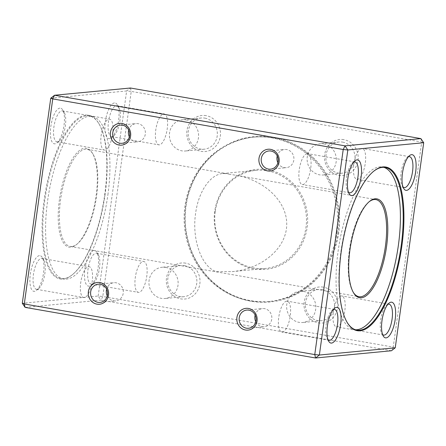 <?xml version="1.0" encoding="UTF-8"?>
<svg xmlns="http://www.w3.org/2000/svg" width="446" height="446" viewBox="0 0 446 446"><rect width="100%" height="100%" fill="white"/><g stroke="black" fill="none" stroke-linecap="round" stroke-linejoin="round"><path stroke-width="0.33" stroke-dasharray="2.23 1.67" d="M273.615 137.307A83.073 77.292 -95.5 0 0 185.742 205.929A83.073 77.292 -95.5 0 0 250.875 301.201A83.073 77.292 -95.5 0 0 338.748 232.583A83.073 77.292 -95.5 0 0 273.615 137.307M185.636 263.157A18.102 16.842 -95.5 0 0 167.484 287.425A18.102 16.842 -95.5 0 0 196.357 292.453A18.102 16.842 -95.5 0 0 185.636 263.157M323.344 287.146A18.102 16.842 -95.5 0 0 305.192 311.414A18.102 16.842 -95.5 0 0 334.06 316.443A18.102 16.842 -95.5 0 0 323.344 287.146M343.81 139.643A18.102 16.842 -95.5 0 0 325.658 163.911A18.102 16.842 -95.5 0 0 354.531 168.939A18.102 16.842 -95.5 0 0 343.81 139.643M206.108 115.653A18.102 16.842 -95.5 0 0 187.956 139.921A18.102 16.842 -95.5 0 0 216.823 144.95A18.102 16.842 -95.5 0 0 206.108 115.653M50.755 98.209L126.631 90.967L98.176 296.038L102.786 296.49L131.241 91.419L421.71 142.023L393.249 347.088L102.786 296.49L100.986 300.147L391.454 350.751L393.249 347.088L395.245 347.791M25.11 307.389L100.986 300.147L98.176 296.038L22.3 303.28M85.838 115.174A83.073 29.514 99.9 0 0 42.81 211.939A83.073 29.514 99.9 0 0 72.33 274.753A83.073 29.514 99.9 0 0 104.788 194.233A83.073 29.514 99.9 0 0 98.705 123.347A83.073 29.514 99.9 0 0 85.838 115.174M39.421 255.625A18.102 6.428 99.9 0 0 30.044 276.71A18.102 6.428 99.9 0 0 36.477 290.396A18.102 6.428 99.9 0 0 43.279 274.585A18.102 6.428 99.9 0 0 42.225 257.409A18.102 6.428 99.9 0 0 39.421 255.625M94 250.418A18.102 6.428 99.9 0 0 84.623 271.502A18.102 6.428 99.9 0 0 91.056 285.184A18.102 6.428 99.9 0 0 97.858 269.378A18.102 6.428 99.9 0 0 96.804 252.196A18.102 6.428 99.9 0 0 94 250.418M114.466 102.914A18.102 6.428 99.9 0 0 105.094 123.994A18.102 6.428 99.9 0 0 111.522 137.68A18.102 6.428 99.9 0 0 118.324 121.87A18.102 6.428 99.9 0 0 117.27 104.693A18.102 6.428 99.9 0 0 114.466 102.914M59.887 108.122A18.102 6.428 99.9 0 0 50.515 129.206A18.102 6.428 99.9 0 0 56.943 142.887A18.102 6.428 99.9 0 0 63.745 127.082A18.102 6.428 99.9 0 0 62.691 109.9A18.102 6.428 99.9 0 0 59.887 108.122M420.89 138.611L421.71 142.023L423.7 142.72M130.422 88.007L131.241 91.419L126.631 90.967L130.422 88.007M255.809 321.828A9.137 8.502 -95.5 0 0 262.081 326.689A9.137 8.502 -95.5 0 0 264.205 326.773A9.137 8.502 -95.5 0 0 271.843 318.009A9.137 8.502 -95.5 0 0 264.584 308.66A9.137 8.502 -95.5 0 0 262.465 308.576A9.137 8.502 -95.5 0 0 255.162 315.015M107.274 295.954A9.137 8.502 -95.5 0 0 113.552 300.816A9.137 8.502 -95.5 0 0 115.67 300.899A9.137 8.502 -95.5 0 0 123.308 292.13A9.137 8.502 -95.5 0 0 116.049 282.781A9.137 8.502 -95.5 0 0 113.931 282.703A9.137 8.502 -95.5 0 0 106.627 289.142M129.351 136.85A9.137 8.502 -95.5 0 0 135.629 141.711A9.137 8.502 -95.5 0 0 137.747 141.795A9.137 8.502 -95.5 0 0 145.385 133.025A9.137 8.502 -95.5 0 0 138.132 123.681A9.137 8.502 -95.5 0 0 136.008 123.598A9.137 8.502 -95.5 0 0 128.704 130.037M277.886 162.729A9.137 8.502 -95.5 0 0 284.163 167.585A9.137 8.502 -95.5 0 0 286.282 167.668A9.137 8.502 -95.5 0 0 293.92 158.904A9.137 8.502 -95.5 0 0 286.661 149.555A9.137 8.502 -95.5 0 0 284.542 149.471A9.137 8.502 -95.5 0 0 277.239 155.916M338.057 232.517A82.538 76.79 84.5 0 1 269.891 301.435A82.538 76.79 84.5 0 1 186.043 206.03A82.538 76.79 84.5 0 1 254.209 137.112A82.538 76.79 84.5 0 1 338.057 232.517M336.947 232.622A82.538 76.79 -95.5 0 0 253.099 137.217A82.538 76.79 -95.5 0 0 184.499 226.674A82.538 76.79 -95.5 0 0 268.782 301.541A82.538 76.79 -95.5 0 0 336.947 232.622M214.727 211.332A50.181 46.685 -95.5 0 0 278.098 266.273A50.181 46.685 -95.5 0 0 289.995 180.535A50.181 46.685 -95.5 0 0 214.727 211.332M215.228 211.504A49.283 45.854 84.5 0 1 255.932 170.35A49.283 45.854 84.5 0 1 306.257 215.056A49.283 45.854 84.5 0 1 265.292 268.47A49.283 45.854 84.5 0 1 215.228 211.504M229.746 174.386L227.059 173.678L222.766 173.516C210.2 174.425 198.448 191.68 195.604 213.378C191.691 239.257 201.536 267.015 216.254 271.614L232.126 271.636C261.958 268.882 285.925 248.6 286.706 225.464C287.715 202.333 265.387 180.268 235.856 175.217L229.746 174.386M186.149 119.913A15.682 14.59 84.5 0 1 198.598 135.952A15.682 14.59 84.5 0 1 185.497 150.988A15.682 14.59 84.5 0 1 169.48 136.766A15.682 14.59 84.5 0 1 182.514 119.768A15.682 14.59 84.5 0 1 186.149 119.913M204.892 118.123A15.682 14.59 84.5 0 1 217.341 134.162A15.682 14.59 84.5 0 1 204.235 149.204A15.682 14.59 84.5 0 1 188.223 134.976A15.682 14.59 84.5 0 1 201.257 117.984A15.682 14.59 84.5 0 1 204.892 118.123M323.857 143.902A15.682 14.59 84.5 0 1 336.306 159.941A15.682 14.59 84.5 0 1 323.199 174.977A15.682 14.59 84.5 0 1 307.188 160.755A15.682 14.59 84.5 0 1 320.222 143.757A15.682 14.59 84.5 0 1 323.857 143.902M342.595 142.112A15.682 14.59 84.5 0 1 355.044 158.152A15.682 14.59 84.5 0 1 341.943 173.193A15.682 14.59 84.5 0 1 325.926 158.966A15.682 14.59 84.5 0 1 338.96 141.973A15.682 14.59 84.5 0 1 342.595 142.112M303.386 291.405A15.682 14.59 84.5 0 1 315.835 307.445A15.682 14.59 84.5 0 1 302.734 322.486A15.682 14.59 84.5 0 1 286.717 308.258A15.682 14.59 84.5 0 1 299.751 291.266A15.682 14.59 84.5 0 1 303.386 291.405M322.129 289.616A15.682 14.59 84.5 0 1 334.578 305.655A15.682 14.59 84.5 0 1 321.471 320.696A15.682 14.59 84.5 0 1 305.46 306.474A15.682 14.59 84.5 0 1 318.494 289.476A15.682 14.59 84.5 0 1 322.129 289.616M165.683 267.416A15.682 14.59 84.5 0 1 178.132 283.455A15.682 14.59 84.5 0 1 165.026 298.497A15.682 14.59 84.5 0 1 149.014 284.269A15.682 14.59 84.5 0 1 162.049 267.277A15.682 14.59 84.5 0 1 165.683 267.416M184.421 265.626A15.682 14.59 84.5 0 1 196.876 281.666A15.682 14.59 84.5 0 1 183.769 296.707A15.682 14.59 84.5 0 1 167.752 282.485A15.682 14.59 84.5 0 1 180.786 265.487A15.682 14.59 84.5 0 1 184.421 265.626M105.089 194.333A82.538 29.325 -80.1 0 1 72.837 274.335A82.538 29.325 -80.1 0 1 60.795 278.521A82.538 29.325 -80.1 0 1 46.072 192.176A82.538 29.325 -80.1 0 1 89.128 115.899A82.538 29.325 -80.1 0 1 99.045 123.91A82.538 29.325 -80.1 0 1 105.089 194.333M107.893 194.824A82.538 29.325 99.9 0 0 91.932 116.389A82.538 29.325 99.9 0 0 48.882 192.666A82.538 29.325 99.9 0 0 63.6 279.012A82.538 29.325 99.9 0 0 107.893 194.824M59.452 199.446A50.181 17.829 99.9 0 0 76.478 244.586A50.181 17.829 99.9 0 0 95.332 200.761A50.181 17.829 99.9 0 0 92.406 153.134A50.181 17.829 99.9 0 0 59.452 199.446M71.845 246.46A49.283 17.511 -80.1 0 1 70.133 246.398A49.283 17.511 -80.1 0 1 60.606 199.557A49.283 17.511 -80.1 0 1 87.048 149.293A49.283 17.511 -80.1 0 1 92.974 154.076A49.283 17.511 -80.1 0 1 95.84 200.851A49.283 17.511 -80.1 0 1 77.325 243.895A49.283 17.511 -80.1 0 1 71.845 246.46M369.098 201.77A49.283 17.511 99.9 0 0 368.675 202.105A49.283 17.511 99.9 0 0 350.16 245.149A49.283 17.511 99.9 0 0 353.026 291.924A49.283 17.511 99.9 0 0 353.31 292.381M104.777 150.068A15.682 5.569 -80.1 0 1 104.23 150.051A15.682 5.569 -80.1 0 1 101.432 133.644A15.682 5.569 -80.1 0 1 109.616 119.154A15.682 5.569 -80.1 0 1 112.537 134.809A15.682 5.569 -80.1 0 1 104.777 150.068M57.495 141.834A15.682 5.569 -80.1 0 1 56.949 141.811A15.682 5.569 -80.1 0 1 54.027 126.157A15.682 5.569 -80.1 0 1 61.788 110.898A15.682 5.569 -80.1 0 1 62.328 110.915A15.682 5.569 -80.1 0 1 64.213 112.437A15.682 5.569 -80.1 0 1 65.127 127.322A15.682 5.569 -80.1 0 1 59.234 141.02A15.682 5.569 -80.1 0 1 57.495 141.834M159.356 144.861A15.682 5.569 -80.1 0 1 158.809 144.839A15.682 5.569 -80.1 0 1 156.011 128.437A15.682 5.569 -80.1 0 1 164.189 113.942A15.682 5.569 -80.1 0 1 167.111 129.596A15.682 5.569 -80.1 0 1 159.356 144.861M112.069 136.627A15.682 5.569 -80.1 0 1 111.528 136.604A15.682 5.569 -80.1 0 1 108.607 120.95A15.682 5.569 -80.1 0 1 116.361 105.685A15.682 5.569 -80.1 0 1 116.908 105.708A15.682 5.569 -80.1 0 1 118.792 107.23A15.682 5.569 -80.1 0 1 119.706 122.109A15.682 5.569 -80.1 0 1 113.814 135.807A15.682 5.569 -80.1 0 1 112.069 136.627M138.884 292.364A15.682 5.569 -80.1 0 1 138.344 292.347A15.682 5.569 -80.1 0 1 135.545 275.94A15.682 5.569 -80.1 0 1 143.724 261.451A15.682 5.569 -80.1 0 1 146.645 277.105A15.682 5.569 -80.1 0 1 138.884 292.364M91.603 284.13A15.682 5.569 -80.1 0 1 91.056 284.108A15.682 5.569 -80.1 0 1 88.135 268.453A15.682 5.569 -80.1 0 1 95.896 253.194A15.682 5.569 -80.1 0 1 96.442 253.211A15.682 5.569 -80.1 0 1 98.326 254.733A15.682 5.569 -80.1 0 1 99.241 269.618A15.682 5.569 -80.1 0 1 93.348 283.316A15.682 5.569 -80.1 0 1 91.603 284.13M84.311 297.577A15.682 5.569 -80.1 0 1 83.764 297.554A15.682 5.569 -80.1 0 1 80.966 281.153A15.682 5.569 -80.1 0 1 89.144 266.658A15.682 5.569 -80.1 0 1 92.066 282.312A15.682 5.569 -80.1 0 1 84.311 297.577M37.024 289.337A15.682 5.569 -80.1 0 1 36.477 289.32A15.682 5.569 -80.1 0 1 33.556 273.666A15.682 5.569 -80.1 0 1 41.316 258.401A15.682 5.569 -80.1 0 1 41.863 258.424A15.682 5.569 -80.1 0 1 43.747 259.946A15.682 5.569 -80.1 0 1 44.661 274.825A15.682 5.569 -80.1 0 1 38.769 288.523A15.682 5.569 -80.1 0 1 37.024 289.337M355.49 329.761A82.538 29.325 -80.1 0 1 354.068 329.611A82.538 29.325 -80.1 0 1 339.345 243.271A82.538 29.325 -80.1 0 1 382.4 166.988A82.538 29.325 -80.1 0 1 383.783 167.328M373.413 171.459A82.538 29.325 99.9 0 0 373.163 171.665A82.538 29.325 99.9 0 0 342.149 243.756A82.538 29.325 99.9 0 0 346.955 322.09A82.538 29.325 99.9 0 0 347.127 322.369M361.689 148.423A15.682 5.569 99.9 0 0 353.934 163.688A15.682 5.569 99.9 0 0 356.856 179.342A15.682 5.569 99.9 0 0 365.034 164.847A15.682 5.569 99.9 0 0 362.236 148.446A15.682 5.569 99.9 0 0 361.689 148.423M408.33 156.819A15.682 5.569 99.9 0 0 407.231 157.477A15.682 5.569 99.9 0 0 401.339 171.175A15.682 5.569 99.9 0 0 402.253 186.054A15.682 5.569 99.9 0 0 403.061 187.047M307.116 153.636A15.682 5.569 99.9 0 0 299.355 168.895A15.682 5.569 99.9 0 0 302.276 184.549A15.682 5.569 99.9 0 0 310.455 170.06A15.682 5.569 99.9 0 0 307.656 153.653A15.682 5.569 99.9 0 0 307.116 153.636M353.75 162.026A15.682 5.569 99.9 0 0 352.652 162.684A15.682 5.569 99.9 0 0 346.759 176.382A15.682 5.569 99.9 0 0 347.674 191.267A15.682 5.569 99.9 0 0 348.482 192.259M286.644 301.139A15.682 5.569 99.9 0 0 278.889 316.404A15.682 5.569 99.9 0 0 281.811 332.058A15.682 5.569 99.9 0 0 289.989 317.563A15.682 5.569 99.9 0 0 287.191 301.162A15.682 5.569 99.9 0 0 286.644 301.139M333.285 309.53A15.682 5.569 99.9 0 0 332.186 310.193A15.682 5.569 99.9 0 0 326.294 323.891A15.682 5.569 99.9 0 0 327.208 338.77A15.682 5.569 99.9 0 0 328.016 339.763M341.223 295.932A15.682 5.569 99.9 0 0 333.463 311.191A15.682 5.569 99.9 0 0 336.384 326.846A15.682 5.569 99.9 0 0 344.568 312.356A15.682 5.569 99.9 0 0 341.77 295.949A15.682 5.569 99.9 0 0 341.223 295.932M387.864 304.323A15.682 5.569 99.9 0 0 386.766 304.98A15.682 5.569 99.9 0 0 380.873 318.678A15.682 5.569 99.9 0 0 381.787 333.563A15.682 5.569 99.9 0 0 382.596 334.556M248.506 328.273L264.205 326.773M246.766 310.076L262.465 308.576M99.971 302.394L115.67 300.899M98.231 284.197L113.931 282.703M122.048 143.294L137.747 141.795M120.309 125.092L136.008 123.598M270.583 169.168L286.282 167.668M268.843 150.971L284.542 149.471M268.782 301.541L269.891 301.435M253.099 137.217L254.209 137.112M255.932 170.35L222.766 173.516M265.292 268.47L232.126 271.636M201.257 117.984L182.514 119.768M204.235 149.204L185.497 150.988M338.96 141.973L320.222 143.757M341.943 173.193L323.199 174.977M318.494 289.476L299.751 291.266M321.471 320.696L302.734 322.486M180.786 265.487L162.049 267.277M183.769 296.707L165.026 298.497M91.932 116.389L89.128 115.899M63.6 279.012L60.795 278.521M70.133 246.398L358.952 296.707M87.048 149.293L227.059 173.678M235.862 175.217L375.867 199.602M92.974 154.076L92.406 153.134M77.325 243.895L76.478 244.586M56.949 141.811L104.23 150.051M62.328 110.915L109.616 119.154M64.213 112.437L62.691 109.9M59.234 141.02L56.943 142.887M111.528 136.604L158.809 144.839M116.908 105.708L164.189 113.942M118.792 107.23L117.27 104.693M113.814 135.807L111.522 137.68M91.056 284.108L138.344 292.347M96.442 253.211L143.724 261.451M98.326 254.733L96.804 252.196M93.348 283.316L91.056 285.184M36.477 289.32L83.764 297.554M41.863 258.424L89.144 266.658M43.747 259.946L42.225 257.409M38.769 288.523L36.477 290.396M99.045 123.91L98.705 123.347M72.837 274.335L72.33 274.753M354.068 329.611L356.872 330.101M382.4 166.988L385.205 167.479M353.026 291.924L353.594 292.866M368.675 202.105L369.522 201.414M409.523 156.68L362.236 148.446M404.137 187.576L356.856 179.342M402.253 186.054L403.775 188.591M407.231 157.477L409.523 155.604M354.944 161.892L307.656 153.653M349.558 192.789L302.276 184.549M347.674 191.267L349.196 193.804M352.652 162.684L354.944 160.816M334.472 309.396L287.191 301.162M329.092 340.292L281.811 332.058M327.208 338.77L328.73 341.307M332.186 310.193L334.478 308.32M389.051 304.189L341.77 295.949M383.672 335.085L336.384 326.846M381.787 333.563L383.309 336.1M386.766 304.98L389.057 303.113M346.955 322.09L347.295 322.653M373.163 171.665L373.67 171.247"/><path stroke-width="0.67" d="M382.902 166.927A83.073 29.514 -80.1 0 1 398.217 265.822A83.073 29.514 -80.1 0 1 347.295 322.653A83.073 29.514 -80.1 0 1 342.456 243.811A83.073 29.514 -80.1 0 1 373.67 171.247A83.073 29.514 -80.1 0 1 382.902 166.927M391.064 302.171A18.102 6.428 -80.1 0 1 394.403 323.718A18.102 6.428 -80.1 0 1 383.309 336.1A18.102 6.428 -80.1 0 1 382.255 318.918A18.102 6.428 -80.1 0 1 389.057 303.113A18.102 6.428 -80.1 0 1 391.064 302.171M336.49 307.378A18.102 6.428 -80.1 0 1 339.824 328.925A18.102 6.428 -80.1 0 1 328.73 341.307A18.102 6.428 -80.1 0 1 327.676 324.13A18.102 6.428 -80.1 0 1 334.478 308.32A18.102 6.428 -80.1 0 1 336.49 307.378M356.956 159.874A18.102 6.428 -80.1 0 1 360.296 181.422A18.102 6.428 -80.1 0 1 349.196 193.804A18.102 6.428 -80.1 0 1 348.142 176.622A18.102 6.428 -80.1 0 1 354.944 160.816A18.102 6.428 -80.1 0 1 356.956 159.874M411.535 154.662A18.102 6.428 -80.1 0 1 414.869 176.209A18.102 6.428 -80.1 0 1 403.775 188.591A18.102 6.428 -80.1 0 1 402.721 171.415A18.102 6.428 -80.1 0 1 409.523 155.604A18.102 6.428 -80.1 0 1 411.535 154.662M423.7 142.72L347.824 149.962L319.369 355.033L395.245 347.791L423.7 142.72L420.89 138.611L130.422 88.007L54.546 95.249L345.014 145.853L420.89 138.611M267.561 170.913A10.933 10.169 84.5 0 1 261.088 153.223A10.933 10.169 84.5 0 1 278.527 156.256A10.933 10.169 84.5 0 1 267.561 170.913M119.026 145.039A10.933 10.169 84.5 0 1 112.554 127.344A10.933 10.169 84.5 0 1 129.992 130.383A10.933 10.169 84.5 0 1 119.026 145.039M96.949 304.144A10.933 10.169 84.5 0 1 90.477 286.449A10.933 10.169 84.5 0 1 107.915 289.487A10.933 10.169 84.5 0 1 96.949 304.144M245.484 330.018A10.933 10.169 84.5 0 1 239.011 312.323A10.933 10.169 84.5 0 1 256.45 315.361A10.933 10.169 84.5 0 1 245.484 330.018M395.245 347.791L391.454 350.751L315.578 357.993L314.759 354.581L343.214 149.51L52.751 98.912L24.29 303.977L314.759 354.581L319.369 355.033L315.578 357.993L25.11 307.389L24.29 303.977L22.3 303.28L50.755 98.209L52.751 98.912L54.546 95.249L50.755 98.209M347.824 149.962L345.014 145.853L343.214 149.51L347.824 149.962M25.11 307.389L22.3 303.28M255.162 315.015A9.137 8.502 -95.5 0 0 255.809 321.828M246.382 328.189A9.137 8.502 -95.5 0 0 248.506 328.273A9.137 8.502 -95.5 0 0 256.099 318.366A9.137 8.502 -95.5 0 0 246.766 310.076A9.137 8.502 -95.5 0 0 239.128 318.84A9.137 8.502 -95.5 0 0 246.382 328.189M106.627 289.142A9.137 8.502 -95.5 0 0 107.274 295.954M97.852 302.316A9.137 8.502 -95.5 0 0 99.971 302.394A9.137 8.502 -95.5 0 0 107.564 292.492A9.137 8.502 -95.5 0 0 98.231 284.197A9.137 8.502 -95.5 0 0 90.594 292.966A9.137 8.502 -95.5 0 0 97.852 302.316M128.704 130.037A9.137 8.502 -95.5 0 0 129.351 136.85M119.929 143.211A9.137 8.502 -95.5 0 0 122.048 143.294A9.137 8.502 -95.5 0 0 129.647 133.387A9.137 8.502 -95.5 0 0 120.309 125.092A9.137 8.502 -95.5 0 0 112.671 133.861A9.137 8.502 -95.5 0 0 119.929 143.211M277.239 155.916A9.137 8.502 -95.5 0 0 277.886 162.729M268.464 169.084A9.137 8.502 -95.5 0 0 270.583 169.168A9.137 8.502 -95.5 0 0 278.176 159.261A9.137 8.502 -95.5 0 0 268.843 150.971A9.137 8.502 -95.5 0 0 261.205 159.735A9.137 8.502 -95.5 0 0 268.464 169.084M353.31 292.381A49.283 17.511 99.9 0 0 358.952 296.707A49.283 17.511 99.9 0 0 360.663 296.774A49.283 17.511 99.9 0 0 385.049 248.801A49.283 17.511 99.9 0 0 375.867 199.602A49.283 17.511 99.9 0 0 374.155 199.54A49.283 17.511 99.9 0 0 369.098 201.77M347.127 322.369A82.538 29.325 99.9 0 0 356.872 330.101A82.538 29.325 99.9 0 0 359.744 330.207A82.538 29.325 99.9 0 0 400.58 249.871A82.538 29.325 99.9 0 0 385.205 167.479A82.538 29.325 99.9 0 0 382.333 167.373A82.538 29.325 99.9 0 0 373.413 171.459M383.783 167.328A82.538 29.325 -80.1 0 1 397.458 251.36A82.538 29.325 -80.1 0 1 356.934 329.717A82.538 29.325 -80.1 0 1 355.49 329.761M375.103 198.799A50.181 17.829 -80.1 0 1 384.352 258.541A50.181 17.829 -80.1 0 1 353.594 292.866A50.181 17.829 -80.1 0 1 350.668 245.239A50.181 17.829 -80.1 0 1 369.522 201.414A50.181 17.829 -80.1 0 1 375.103 198.799M403.061 187.047A15.682 5.569 99.9 0 0 404.137 187.576A15.682 5.569 99.9 0 0 412.316 173.087A15.682 5.569 99.9 0 0 409.523 156.68A15.682 5.569 99.9 0 0 408.976 156.663A15.682 5.569 99.9 0 0 408.33 156.819M348.482 192.259A15.682 5.569 99.9 0 0 349.558 192.789A15.682 5.569 99.9 0 0 357.737 178.294A15.682 5.569 99.9 0 0 354.944 161.892A15.682 5.569 99.9 0 0 354.397 161.87A15.682 5.569 99.9 0 0 353.75 162.026M328.016 339.763A15.682 5.569 99.9 0 0 329.092 340.292A15.682 5.569 99.9 0 0 337.271 325.803A15.682 5.569 99.9 0 0 334.472 309.396A15.682 5.569 99.9 0 0 333.931 309.373A15.682 5.569 99.9 0 0 333.285 309.53M382.596 334.556A15.682 5.569 99.9 0 0 383.672 335.085A15.682 5.569 99.9 0 0 391.85 320.59A15.682 5.569 99.9 0 0 389.051 304.189A15.682 5.569 99.9 0 0 388.505 304.166A15.682 5.569 99.9 0 0 387.864 304.323"/></g></svg>
